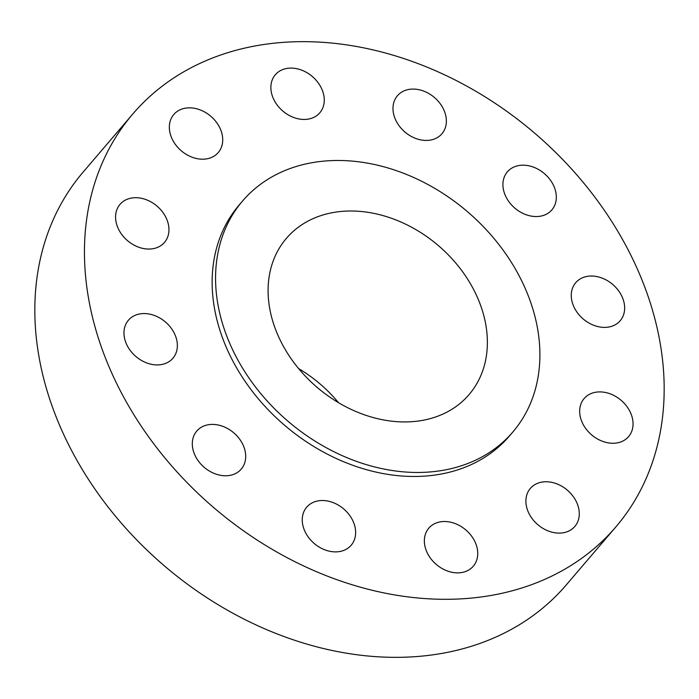 <?xml version="1.0" encoding="UTF-8"?>
<svg xmlns="http://www.w3.org/2000/svg" width="699" height="699" viewBox="0 0 699 699"><rect width="100%" height="100%" fill="white"/><g stroke="black" fill="none" stroke-linecap="round" stroke-linejoin="round"><path stroke-width="1.05" d="M168.669 325.114A29.262 22.709 40.5 0 0 128.415 320.229A29.262 22.709 40.5 0 0 132.661 353.379A29.262 22.709 40.5 0 0 172.906 358.264A29.262 22.709 40.5 0 0 168.669 325.114M588.296 553.337A317.748 246.581 40.5 0 0 615.828 526.95A317.748 246.581 40.5 0 0 552.699 149.542A317.748 246.581 40.5 0 0 160.324 87.628A317.748 246.581 40.5 0 0 132.793 114.007A317.748 246.581 40.5 0 0 195.921 491.414A317.748 246.581 40.5 0 0 588.296 553.337M132.793 114.007L83.172 172.05A317.748 246.581 40.5 0 0 146.301 549.458A317.748 246.581 40.5 0 0 538.676 611.372A317.748 246.581 40.5 0 0 566.207 584.993L615.828 526.95M296.795 228.39A120.193 93.273 40.5 0 0 286.38 238.368A120.193 93.273 40.5 0 0 310.26 381.13A120.193 93.273 40.5 0 0 458.675 404.555A120.193 93.273 40.5 0 0 469.09 394.568A120.193 93.273 40.5 0 0 445.219 251.815A120.193 93.273 40.5 0 0 296.795 228.39M338.552 402.72A120.193 93.273 40.5 0 0 298.63 368.591M497.452 446.748A177.773 137.956 40.5 0 0 512.856 431.991A177.773 137.956 40.5 0 0 477.539 220.84A177.773 137.956 40.5 0 0 258.018 186.196A177.773 137.956 40.5 0 0 242.614 200.954A177.773 137.956 40.5 0 0 277.931 412.104A177.773 137.956 40.5 0 0 497.452 446.748M242.614 200.954L239.189 204.964A177.773 137.956 40.5 0 0 274.506 416.115A177.773 137.956 40.5 0 0 494.027 450.759A177.773 137.956 40.5 0 0 509.431 435.993L512.856 431.991M224.737 427.124A29.262 22.709 40.5 0 0 196.751 431.073A29.262 22.709 40.5 0 0 213.256 473.048A29.262 22.709 40.5 0 0 241.242 469.108A29.262 22.709 40.5 0 0 224.737 427.124M320.876 500.563A29.262 22.709 40.5 0 0 306.695 507.186A29.262 22.709 40.5 0 0 307.63 536.159A29.262 22.709 40.5 0 0 337.005 551.843A29.262 22.709 40.5 0 0 351.186 545.22A29.262 22.709 40.5 0 0 350.26 516.246A29.262 22.709 40.5 0 0 320.876 500.563M431.335 525.744A29.262 22.709 40.5 0 0 428.802 528.173A29.262 22.709 40.5 0 0 434.621 562.931A29.262 22.709 40.5 0 0 470.759 568.636A29.262 22.709 40.5 0 0 473.293 566.207A29.262 22.709 40.5 0 0 467.482 531.45A29.262 22.709 40.5 0 0 431.335 525.744M526.522 495.923A29.262 22.709 40.5 0 0 542.162 527.894A29.262 22.709 40.5 0 0 574.831 526.452A29.262 22.709 40.5 0 0 578.658 518.938A29.262 22.709 40.5 0 0 563.018 486.976A29.262 22.709 40.5 0 0 530.349 488.418A29.262 22.709 40.5 0 0 526.522 495.923M580.913 419.094A29.262 22.709 40.5 0 0 602.652 441.366A29.262 22.709 40.5 0 0 628.611 436.595A29.262 22.709 40.5 0 0 631.809 416.071A29.262 22.709 40.5 0 0 610.07 393.799A29.262 22.709 40.5 0 0 584.119 398.561A29.262 22.709 40.5 0 0 580.913 419.094M579.952 315.843A29.262 22.709 40.5 0 0 620.205 320.727A29.262 22.709 40.5 0 0 615.959 287.577A29.262 22.709 40.5 0 0 575.714 282.693A29.262 22.709 40.5 0 0 579.952 315.843M523.883 213.833A29.262 22.709 40.5 0 0 551.869 209.883A29.262 22.709 40.5 0 0 535.364 167.909A29.262 22.709 40.5 0 0 507.378 171.849A29.262 22.709 40.5 0 0 523.883 213.833M427.744 140.394A29.262 22.709 40.5 0 0 441.925 133.771A29.262 22.709 40.5 0 0 440.99 104.806A29.262 22.709 40.5 0 0 411.606 89.123A29.262 22.709 40.5 0 0 397.434 95.737A29.262 22.709 40.5 0 0 398.36 124.71A29.262 22.709 40.5 0 0 427.744 140.394M317.285 115.213A29.262 22.709 40.5 0 0 319.819 112.784A29.262 22.709 40.5 0 0 314 78.026A29.262 22.709 40.5 0 0 277.861 72.32A29.262 22.709 40.5 0 0 275.327 74.749A29.262 22.709 40.5 0 0 281.138 109.516A29.262 22.709 40.5 0 0 317.285 115.213M222.099 145.034A29.262 22.709 40.5 0 0 206.458 113.063A29.262 22.709 40.5 0 0 173.789 114.505A29.262 22.709 40.5 0 0 169.962 122.019A29.262 22.709 40.5 0 0 185.602 153.981A29.262 22.709 40.5 0 0 218.271 152.539A29.262 22.709 40.5 0 0 222.099 145.034M167.708 221.863A29.262 22.709 40.5 0 0 145.969 199.599A29.262 22.709 40.5 0 0 120.01 204.361A29.262 22.709 40.5 0 0 116.812 224.895A29.262 22.709 40.5 0 0 138.551 247.158A29.262 22.709 40.5 0 0 164.501 242.396A29.262 22.709 40.5 0 0 167.708 221.863"/></g></svg>
